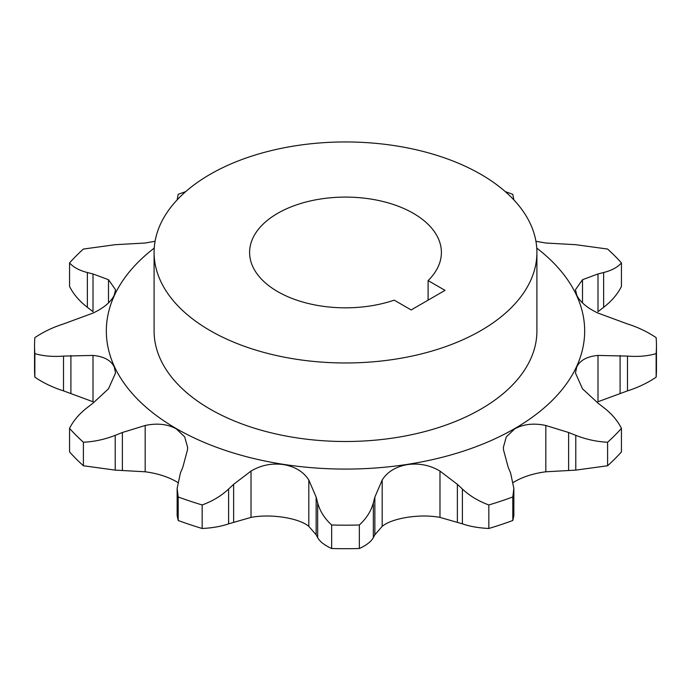 <?xml version="1.0" encoding="UTF-8"?>
<svg xmlns="http://www.w3.org/2000/svg" width="691" height="691" viewBox="0 0 691 691"><rect width="100%" height="100%" fill="white"/><g stroke="black" fill="none" stroke-linecap="round" stroke-linejoin="round"><path stroke-width="1.04" d="M413.313 213.312A95.894 55.366 0 0 0 308.799 201.314A95.894 55.366 0 0 0 249.606 252.465A95.894 55.366 0 0 0 277.687 291.611A95.894 55.366 0 0 0 394.215 300.153L411.154 309.939L445.047 290.367L428.1 280.589A95.894 55.366 0 0 0 441.394 252.465A95.894 55.366 0 0 0 413.313 213.312M210.15 330.6A191.407 110.508 0 0 0 418.746 354.561A191.407 110.508 0 0 0 536.907 252.465A191.407 110.508 0 0 0 480.85 174.322A191.407 110.508 0 0 0 272.254 150.362A191.407 110.508 0 0 0 154.093 252.465A191.407 110.508 0 0 0 210.15 330.6M154.093 252.465L154.093 330.998A191.407 110.508 0 0 0 210.15 409.141A191.407 110.508 0 0 0 418.746 433.093A191.407 110.508 0 0 0 536.907 330.998L536.907 252.465M178.192 520.496L178.192 496.967L177.138 488.416L177.138 515.659L178.192 520.496A310.95 179.522 0 0 0 202.169 528.485C212.483 527.967 221.293 526.421 228.609 523.83L251.023 517.395C260.896 515.581 271.727 515.546 283.526 517.291C295.169 519.166 303.599 522.18 308.817 526.335L316.141 534.808L317.661 537.607C319.864 541.632 324.528 545.268 331.654 548.516A310.95 179.522 0 0 0 359.346 548.516C366.411 545.311 371.076 541.675 373.339 537.607L374.859 534.808L382.183 526.335C387.392 522.189 395.822 519.174 407.474 517.291C419.256 515.546 430.087 515.581 439.977 517.395L462.391 523.83C469.604 526.404 478.422 527.95 488.831 528.485A310.95 179.522 0 0 0 512.808 520.496L513.862 515.659L513.862 488.416L512.808 496.967L512.808 520.496M331.654 548.516L331.654 524.996C324.589 518.526 319.924 511.141 317.661 502.823L316.141 497.079L308.817 480.029C303.608 471.798 295.178 466.65 283.526 464.577C271.744 463.013 260.913 465.181 251.023 471.089L233.627 484.322L228.609 489.047C221.396 495.818 212.578 501.122 202.169 504.966L202.169 528.485M488.831 528.485L488.831 504.966C478.517 501.182 469.707 495.879 462.391 489.047L457.373 484.322L439.977 471.089C430.104 465.19 419.273 463.022 407.474 464.577C395.831 466.641 387.401 471.789 382.183 480.029L374.859 497.079L373.339 502.823C371.136 511.055 366.472 518.44 359.346 524.996L359.346 548.516M513.361 482.378L514.804 481.515C523.579 476.591 533.918 473.344 545.821 471.789L575.793 470.122L607.605 465.76A310.95 179.522 0 0 0 621.442 451.923L621.442 428.403A310.95 179.522 0 0 1 607.605 442.24C596.817 441.73 586.21 439.424 575.793 435.339L568.624 432.497L545.821 425.483C533.936 422.952 523.597 424.058 514.804 428.8L506.313 436.85L503.368 447.379L503.514 449.91L508.222 467.366L510.597 472.972L513.862 488.416M597.991 355.433L597.991 401.739L627.488 390.873C638.104 387.496 647.657 382.926 656.139 377.165L656.139 353.637C647.769 356.09 638.216 356.91 627.488 356.09L597.991 355.433C587.272 356.401 580.198 360.192 576.778 366.826L575.448 372.976L582.504 388.8L597.991 403.129L603.632 407.5C611.716 413.771 617.659 420.733 621.442 428.403M597.991 273.956L597.991 311.684L603.632 307.314C611.716 301.051 617.659 294.081 621.442 286.42L621.442 262.9C617.728 267.218 611.785 270.431 603.632 272.53L597.991 273.956L582.504 279.708L575.448 289.754L576.778 295.273C580.19 302.079 587.255 308.022 597.991 313.075L627.488 323.949C638.104 327.318 647.657 331.887 656.139 337.657A310.95 179.522 0 0 1 656.45 345.647A310.95 179.522 0 0 1 656.139 353.637M34.55 345.647A310.95 179.522 0 0 0 34.861 353.637L34.861 377.165A310.95 179.522 0 0 1 34.55 369.167L34.55 345.647A310.95 179.522 0 0 1 34.861 337.657C43.231 331.939 52.784 327.37 63.512 323.949L93.009 313.075C103.728 308.031 110.802 302.088 114.222 295.273L115.552 289.754L108.496 279.708L93.009 273.956L87.368 272.53C79.284 270.466 73.341 267.253 69.558 262.9A310.95 179.522 0 0 1 83.395 249.054L115.207 244.692L145.179 243.025L155.069 241.28M69.558 428.403A310.95 179.522 0 0 0 83.395 442.24L83.395 465.76A310.95 179.522 0 0 1 69.558 451.923L69.558 428.403C73.272 420.819 79.215 413.849 87.368 407.5L93.009 403.138L108.496 388.8L115.552 372.976L114.222 366.826C110.81 360.201 103.745 356.401 93.009 355.433L63.512 356.09C52.896 356.919 43.343 356.098 34.861 353.637M83.395 465.76L115.207 470.122L145.179 471.789C157.064 473.344 167.403 476.583 176.196 481.515L177.639 482.378M177.138 488.416L180.403 472.972L182.778 467.366L187.486 449.91L187.632 447.379L184.687 436.859L176.196 428.8C167.421 424.058 157.082 422.952 145.179 425.483L122.376 432.497L115.207 435.339C104.911 439.398 94.313 441.704 83.395 442.24M656.139 377.165A310.95 179.522 0 0 0 656.45 369.167L656.45 345.647M154.24 248.086A239.172 138.088 0 0 0 176.378 428.636A239.172 138.088 0 0 0 502.253 435.287A239.172 138.088 0 0 0 536.76 248.086M178.192 496.967A310.95 179.522 0 0 0 202.169 504.966M331.654 524.996A310.95 179.522 0 0 0 359.346 524.996M488.831 504.966A310.95 179.522 0 0 0 512.808 496.967M621.442 262.9A310.95 179.522 0 0 0 607.605 249.054L575.793 244.692L545.821 243.025L535.931 241.28M505.328 191.649A310.95 179.522 0 0 1 512.808 194.326L513.862 199.889M185.672 191.649A310.95 179.522 0 0 0 178.192 194.326L177.138 199.889M34.861 377.165C43.231 382.874 52.784 387.444 63.512 390.873L93.009 401.739L93.009 355.433M69.558 262.9L69.558 286.42C73.272 294.003 79.215 300.965 87.368 307.314L93.009 311.684L93.009 273.956M607.605 465.76L607.605 442.24M428.1 300.153L428.1 280.589M308.817 480.029L308.817 526.335M439.977 471.089L439.977 517.395M545.821 425.483L545.821 471.789M582.504 279.708L582.504 302.926M145.179 425.483L145.179 471.789M122.376 432.497L122.376 470.217M115.207 435.339L115.207 470.122M70.905 355.502L70.905 393.222M63.512 356.09L63.512 390.873M108.496 279.708L108.496 302.926M87.368 272.53L87.368 307.314M603.632 272.53L603.632 307.314M627.488 356.09L627.488 390.873M620.095 355.502L620.095 393.222M575.793 435.339L575.793 470.122M568.624 432.497L568.624 470.217M462.391 489.047L462.391 523.83M457.373 484.322L457.373 522.042M382.183 480.029L382.183 526.335M374.859 497.079L374.859 534.808M373.339 502.823L373.339 537.607M317.661 502.823L317.661 537.607M316.141 497.079L316.141 534.808M251.023 471.089L251.023 517.395M233.627 484.322L233.627 522.042M228.609 489.047L228.609 523.83"/></g></svg>
